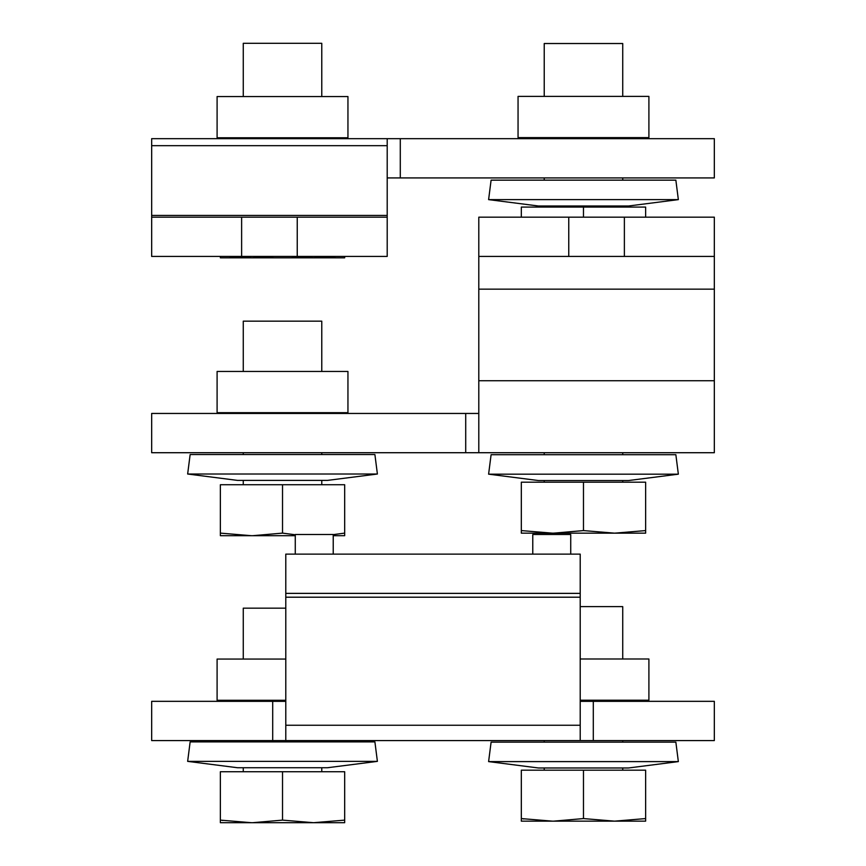 <?xml version="1.0" encoding="UTF-8"?>
<svg xmlns="http://www.w3.org/2000/svg" width="866" height="866" viewBox="0 0 866 866"><rect width="100%" height="100%" fill="white"/><g stroke="black" fill="none" stroke-linecap="round" stroke-linejoin="round"><path stroke-width="1.3" d="M400.287 138.668L714.331 138.668L714.331 177.92L400.287 177.92L400.287 138.668L151.669 138.668L151.669 217.171L241.625 217.171L241.625 256.433L151.669 256.433L151.669 217.171M387.199 138.668L387.199 217.171L241.625 217.171M387.199 217.171L387.199 256.433L241.625 256.433M297.244 256.433L297.244 217.171M400.287 177.92L387.199 177.92M531.139 452.712L635.817 452.712M714.331 256.433L624.375 256.433L624.375 217.171L714.331 217.171L714.331 452.712L151.669 452.712L151.669 413.45L478.801 413.45M478.801 452.712L478.801 217.171L568.756 217.171L568.756 256.433L478.801 256.433M624.375 256.433L568.756 256.433M624.375 217.171L568.756 217.171M580.209 701.33L714.331 701.33L714.331 740.582L285.791 740.582L285.791 554.121L580.209 554.121L580.209 725.253L285.791 725.253M285.791 701.33L151.669 701.33L151.669 740.582L334.861 740.582M460.809 740.582L405.191 740.582M580.209 725.253L580.209 740.582L531.139 740.582M295.274 554.121L295.274 534.495L333.226 534.495L333.226 554.121M532.774 554.121L532.774 534.495L570.726 534.495L570.726 554.121M580.209 593.372L285.791 593.372M285.791 700.28L217.095 700.28L217.095 659.058L285.791 659.058M583.478 770.188L583.478 818.576L614.557 821.152L645.635 818.576L645.635 821.152L645.635 770.188L521.321 770.188L521.321 821.152L521.321 818.576L552.4 821.152L521.321 821.152M645.635 821.152L552.4 821.152M553.677 821.152L583.478 818.576M523.822 818.955L523.151 818.857M622.73 770.188L622.73 767.98M622.73 742.14L622.73 740.582M622.73 658.994L622.73 606.622L580.209 606.622M544.227 770.188L544.227 767.98M544.227 742.14L544.227 740.582M190.141 741.891L374.902 741.891L377.392 761.366L187.651 761.366L190.141 741.891M187.651 761.366L237.501 767.731L327.532 767.731L377.392 761.366M282.522 771.736L282.522 820.124L313.6 822.7L344.679 820.124L344.679 822.7L344.679 771.736L220.365 771.736L220.365 822.7L220.365 820.124L251.443 822.7L220.365 822.7M344.679 822.7L251.443 822.7M252.71 822.7L282.522 820.124M222.854 820.503L222.183 820.394M321.773 771.736L321.773 767.731M321.773 741.891L321.773 740.582M243.27 771.736L243.27 767.731M243.27 741.891L243.27 740.582M243.27 659.058L243.27 608.17L285.791 608.17M583.478 482.189L583.478 530.587L614.557 533.164L645.635 530.587L645.635 533.164L645.635 482.189L521.321 482.189L521.321 530.587L552.4 533.164L521.321 533.164L521.321 530.587M645.635 533.164L552.4 533.164M553.677 533.153L583.478 530.587M622.73 482.189L622.73 480.543M622.73 454.693L622.73 452.712M544.227 482.189L544.227 480.543M544.227 454.693L544.227 452.712M333.226 534.625L344.679 533.12L344.679 535.697L344.679 484.733L220.365 484.733L220.365 533.12L251.443 535.697L220.365 535.697L220.365 533.12M282.522 484.733L282.522 533.12L295.274 534.766M295.274 535.697L251.443 535.697M252.71 535.697L282.522 533.12M321.773 484.733L321.773 480.392M321.773 454.553L321.773 452.712M321.773 371.46L321.773 321.167L243.27 321.167L243.27 371.46M243.27 484.733L243.27 480.392M243.27 454.553L243.27 452.712M333.226 535.697L344.679 535.697M645.635 217.171L645.635 207.082L521.321 207.082L521.321 217.171M583.478 207.082L583.478 217.171M622.73 207.082L622.73 206M622.73 180.16L622.73 177.92M622.73 96.397L622.73 43.517L544.227 43.517L544.227 96.397M544.227 207.082L544.227 206M544.227 180.16L544.227 177.92M344.679 257.83L344.679 256.433L344.679 257.83L313.6 257.83L336.138 256.433M291.063 256.433L313.6 257.83L251.443 257.83L228.905 256.433M252.71 257.83L273.981 256.433M220.365 257.83L220.365 256.433L220.365 257.83L251.443 257.83M321.773 96.559L321.773 43.3L243.27 43.3L243.27 96.559M580.209 658.994L648.905 658.994L648.905 700.204L580.209 700.204M251.151 412.681L217.095 412.681L217.095 371.46L347.948 371.46L347.948 412.681L251.151 412.681M251.151 137.781L217.095 137.781L217.095 96.559L347.948 96.559L347.948 137.781L251.151 137.781M552.107 137.618L518.052 137.618L518.052 96.397L648.905 96.397L648.905 137.618L552.107 137.618M491.098 742.14L675.859 742.14L678.349 761.604L488.608 761.604L491.098 742.14M488.608 761.604L538.468 767.98L628.5 767.98L678.349 761.604M190.141 454.553L374.902 454.553L377.392 474.016L187.651 474.016L190.141 454.553M187.651 474.016L237.501 480.392L327.532 480.392L377.392 474.016M491.098 454.693L675.859 454.693L678.349 474.167L488.608 474.167L491.098 454.693M488.608 474.167L538.468 480.543L628.5 480.543L678.349 474.167M491.098 180.16L675.859 180.16L678.349 199.624L488.608 199.624L491.098 180.16M488.608 199.624L538.468 206L628.5 206L678.349 199.624M387.199 215.417L151.669 215.417M387.199 145.672L151.669 145.672M465.713 452.712L465.713 413.45M714.331 380.737L478.801 380.737M714.331 289.147L478.801 289.147M593.297 701.33L593.297 740.582M580.209 597.204L285.791 597.204M272.703 701.33L272.703 740.582M229.36 700.28L229.36 701.33M636.64 700.204L636.64 701.33M229.36 412.681L229.36 413.45M335.683 412.681L335.683 413.45M229.36 137.781L229.36 138.668M335.683 137.781L335.683 138.668M530.317 137.618L530.317 138.668M636.64 137.618L636.64 138.668"/></g></svg>
